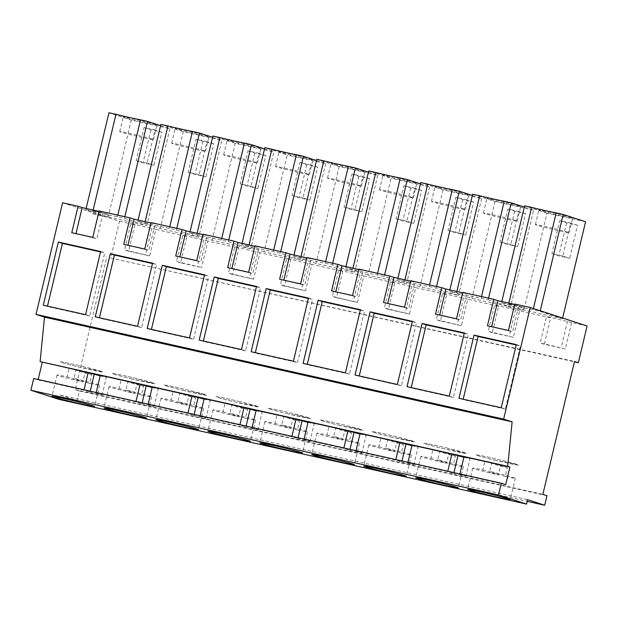 <?xml version="1.0" encoding="UTF-8"?>
<svg xmlns="http://www.w3.org/2000/svg" width="618" height="618" viewBox="0 0 618 618"><rect width="100%" height="100%" fill="white"/><g stroke="black" fill="none" stroke-linecap="round" stroke-linejoin="round"><path stroke-width="0.46" stroke-dasharray="3.09 2.32" d="M459.916 473.944L459.815 474.369L505.709 484.643M459.815 474.369L465.833 476.323L453.697 473.604L453.936 472.608M407.957 462.31L407.857 462.735L447.679 471.65L453.697 473.604M407.857 462.735L413.875 464.69L401.739 461.97L401.97 460.974M355.999 450.676L355.898 451.101L395.721 460.016L401.739 461.97M355.898 451.101L361.916 453.056L349.773 450.337L350.012 449.34M304.041 439.043L303.94 439.468L343.762 448.382L349.773 450.337M303.94 439.468L309.95 441.422L297.814 438.703L298.054 437.706M252.082 427.409L251.982 427.834L291.804 436.748L297.814 438.703M251.982 427.834L257.992 429.788L245.856 427.069L246.095 426.072M200.124 415.775L200.023 416.2L239.846 425.114L245.856 427.069M200.023 416.2L206.033 418.154L193.897 415.435L194.137 414.439M148.158 404.141L148.057 404.566L187.88 413.481L193.897 415.435M148.057 404.566L154.075 406.52L141.939 403.801L142.179 402.805M96.199 392.507L96.099 392.932L135.921 401.847L141.939 403.801M96.099 392.932L102.117 394.887L89.981 392.167L90.22 391.171M33.696 378.51L38.077 379.939L83.963 390.213L89.981 392.167M100.162 375.883L106.311 377.266L102.117 394.887M100.301 375.311L106.311 377.266M152.121 387.525L158.27 388.9L154.075 406.52M152.26 386.945L158.27 388.9M204.079 399.158L210.236 400.534L206.033 418.154M204.218 398.579L210.236 400.534M256.037 410.792L262.194 412.167L257.992 429.788M256.176 410.213L262.194 412.167M307.996 422.426L314.153 423.801L309.95 441.422M308.135 421.847L314.153 423.801M359.962 434.06L366.111 435.435L361.916 453.056M360.093 433.481L366.111 435.435M411.92 445.694L418.069 447.069L413.875 464.69M412.059 445.115L418.069 447.069M463.879 457.328L470.028 458.703L465.833 476.323M464.018 456.748L470.028 458.703M447.679 471.65L447.78 471.233M395.721 460.016L395.821 459.599M343.762 448.382L343.863 447.965M291.804 436.748L291.905 436.323M239.846 425.114L239.939 424.69M187.88 413.481L187.98 413.056M135.921 401.847L136.022 401.422M83.963 390.213L84.063 389.788M38.177 379.514L38.077 379.939M62.603 202.789L119.467 221.29L110.722 258L574.524 361.468M58.895 399.367L59.946 394.964L77.057 400.534L79.336 390.985L75.234 389.649L106.891 256.756M59.946 394.964L527.579 499.668M77.057 400.534L527.185 501.322M79.336 390.985L546.969 495.698M75.234 389.649L542.867 494.361M110.722 258L574.439 361.831M119.467 221.29L134.94 224.759L128.644 251.186L149.649 255.891L155.945 229.463L186.906 236.393L180.603 262.828L201.607 267.524L176.509 261.491L180.603 262.828M587.1 326.003L571.619 322.534L565.323 348.969L544.319 344.265L550.623 317.83L519.661 310.9L513.365 337.335L492.361 332.631L498.656 306.196L467.702 299.266L461.407 325.701L440.402 320.997L446.698 294.562L415.744 287.633L409.448 314.068L388.444 309.363L394.74 282.928L363.786 275.999L357.49 302.426L336.486 297.729L342.781 271.294L311.827 264.365L305.524 290.792L284.527 286.095L290.823 259.66L259.861 252.731L253.565 279.158L232.569 274.462L238.865 248.027L207.903 241.097L201.607 267.524M151.039 222.596L155.141 223.932L150.946 222.99M202.998 234.23L207.1 235.566L202.905 234.624M254.956 245.864L259.058 247.2L254.863 246.258M306.922 257.497L311.016 258.834L306.822 257.891M358.88 269.131L362.982 270.468L358.788 269.525M410.839 280.765L414.941 282.102L410.746 281.159M462.797 292.399L466.899 293.735L462.704 292.793M514.755 304.033L518.857 305.369L514.663 304.427M571.619 322.534L546.521 316.501L540.225 342.928L565.323 348.969M550.623 317.83L546.521 316.501M519.661 310.9L494.562 304.867L488.259 331.294L513.365 337.335M498.656 306.196L494.562 304.867M467.702 299.266L442.596 293.226L436.3 319.661L461.407 325.701M446.698 294.562L442.596 293.226M415.744 287.633L390.638 281.592L384.342 308.027L409.448 314.068M394.74 282.928L390.638 281.592M363.786 275.999L338.679 269.958L332.384 296.393L357.49 302.426M342.781 271.294L338.679 269.958M311.827 264.365L286.721 258.324L280.425 284.759L305.524 290.792M290.823 259.66L286.721 258.324M259.861 252.731L234.763 246.69L228.467 273.125L253.565 279.158M238.865 248.027L234.763 246.69M207.903 241.097L182.804 235.056L176.509 261.491M186.906 236.393L182.804 235.056M155.945 229.463L130.846 223.422L124.542 249.857L149.649 255.891M134.94 224.759L130.846 223.422M99.081 210.962L103.183 212.291L98.988 211.356M562.48 318.672L523.886 310.027L501.522 302.75L508.552 304.326A22.657 0.749 -166.6 0 0 533.095 309.819L540.117 311.395L562.48 318.672L562.635 318.038M264.095 251.858L241.731 244.581L248.753 246.157A22.657 0.749 -166.6 0 0 273.303 251.65L280.325 253.226L302.689 260.495L264.095 251.858L287.177 154.94L264.821 147.663M397.606 279.483L404.628 281.059A22.657 0.749 -166.6 0 0 429.178 286.551L436.2 288.127L458.564 295.404L419.97 286.76L397.606 279.483L397.892 278.285M368.011 275.126L345.647 267.849L352.669 269.425A22.657 0.749 -166.6 0 0 377.219 274.917L384.241 276.493L406.605 283.77L368.011 275.126L391.101 178.208L368.737 170.931M250.723 248.861L212.129 240.224L189.772 232.947L196.794 234.516A22.657 0.749 -166.6 0 0 221.337 240.016L228.366 241.592L250.723 248.861L273.813 151.943L235.219 143.306L212.129 240.224M293.689 256.215L300.711 257.791A22.657 0.749 -166.6 0 0 325.261 263.283L332.283 264.859L354.647 272.129L316.053 263.492L293.689 256.215L293.975 255.018M198.764 237.227L160.17 228.59L137.806 221.314L144.836 222.882A22.657 0.749 -166.6 0 0 169.378 228.382L176.4 229.958L198.764 237.227L221.854 140.309L183.26 131.673L160.17 228.59M488.158 299.761L510.522 307.038L471.928 298.394L449.564 291.117L456.586 292.693A22.657 0.749 -166.6 0 0 481.136 298.185L488.158 299.761L488.544 298.162M92.87 211.248A22.657 0.749 -166.6 0 0 117.42 216.748L124.442 218.316L146.806 225.593L108.212 216.957L85.848 209.68L92.87 211.248L93.156 210.05M509.464 304.071L523.631 307.347L509.464 304.071M107.424 214.052L93.264 210.769L107.424 214.052M508.459 330.468L512.561 331.796L518.857 305.369M487.455 325.763L512.561 331.796M491.65 326.706L491.557 327.1M456.501 318.834L460.603 320.163L466.899 293.735M435.497 314.129L460.603 320.163M439.692 315.072L439.599 315.466M404.543 307.2L408.645 308.529L414.941 282.102M383.539 302.496L408.645 308.529M387.733 303.438L387.64 303.832M352.584 295.566L356.679 296.895L362.982 270.468M331.58 290.862L356.679 296.895M335.775 291.796L335.682 292.198M300.618 283.932L304.72 285.261L311.016 258.834M279.622 279.228L304.72 285.261M283.816 280.163L283.724 280.564M248.66 272.299L252.762 273.627L259.058 247.2M227.663 267.594L252.762 273.627M231.858 268.529L231.758 268.923M196.702 260.657L200.804 261.993L207.1 235.566M175.697 255.96L200.804 261.993M179.892 256.895L179.799 257.289M144.743 249.023L148.845 250.36L155.141 223.932M123.739 244.326L148.845 250.36M127.934 245.261L127.841 245.655M92.785 237.389L96.887 238.726L103.183 212.291M71.781 232.692L96.887 238.726M75.975 233.627L75.883 234.021M458.981 398.27L463.083 399.607L463.176 399.213M516.3 344.597L520.402 345.933L516.208 344.991M501.252 407.741L505.354 409.07L520.402 345.933M505.354 409.07L463.083 399.607M355.056 375.002L359.158 376.339L359.251 375.945M412.376 321.329L416.478 322.658L412.283 321.723M397.335 384.473L401.437 385.802L416.478 322.658M401.437 385.802L359.158 376.339M449.294 396.107L453.396 397.436L468.436 334.292L464.242 333.357M464.342 332.963L468.436 334.292M407.023 386.636L411.117 387.973L411.217 387.579M453.396 397.436L411.117 387.973M251.14 351.735L255.242 353.071L255.334 352.677M293.419 361.198L297.521 362.534L255.242 353.071M308.459 298.061L312.561 299.39L308.367 298.455M297.521 362.534L312.561 299.39M147.223 328.467L151.325 329.803L151.418 329.409M189.502 337.93L193.596 339.267L151.325 329.803M204.543 274.794L208.645 276.122L204.45 275.188M193.596 339.267L208.645 276.122M241.46 349.564L245.562 350.9L260.603 287.756L256.408 286.822M256.501 286.428L260.603 287.756M199.181 340.101L203.283 341.437L203.376 341.043M245.562 350.9L203.283 341.437M137.536 326.296L141.638 327.633L156.686 264.489L152.492 263.554M152.584 263.152L156.686 264.489M95.265 316.833L99.367 318.17L99.459 317.768M141.638 327.633L99.367 318.17M85.578 314.662L89.68 315.999L104.72 252.855L100.525 251.92M100.626 251.518L104.72 252.855M43.306 305.199L47.401 306.536L47.501 306.134M89.68 315.999L47.401 306.536M303.098 363.369L307.2 364.705L307.293 364.311M360.418 309.695L364.52 311.024L360.325 310.089M345.377 372.839L349.479 374.168L364.52 311.024M349.479 374.168L307.2 364.705M494.655 460.124L518.487 465.053L499.699 459.838A21.9 0.726 -166.6 0 0 475.875 454.902A21.9 0.726 -166.6 0 0 494.655 460.124A21.9 0.726 13.4 0 1 475.875 454.902A21.9 0.726 13.4 0 1 499.699 459.838A21.9 0.726 13.4 0 1 518.487 465.053A21.9 0.726 13.4 0 1 494.655 460.124M182.897 390.313L206.729 395.25L187.949 390.035A21.9 0.726 -166.6 0 0 164.118 385.099A21.9 0.726 -166.6 0 0 182.897 390.313A21.9 0.726 13.4 0 1 164.118 385.099A21.9 0.726 13.4 0 1 187.949 390.035A21.9 0.726 13.4 0 1 206.729 395.25A21.9 0.726 13.4 0 1 182.897 390.313M390.738 436.849L414.562 441.785L395.783 436.571A21.9 0.726 -166.6 0 0 371.959 431.634A21.9 0.726 -166.6 0 0 390.738 436.849A21.9 0.726 13.4 0 1 371.959 431.634A21.9 0.726 13.4 0 1 395.783 436.571A21.9 0.726 13.4 0 1 414.562 441.785A21.9 0.726 13.4 0 1 390.738 436.849M447.741 448.204A21.9 0.726 -166.6 0 0 423.917 443.268A21.9 0.726 -166.6 0 0 442.697 448.483L466.528 453.419L447.741 448.204A21.9 0.726 13.4 0 1 466.528 453.419A21.9 0.726 13.4 0 1 442.697 448.483A21.9 0.726 13.4 0 1 423.917 443.268A21.9 0.726 13.4 0 1 447.741 448.204M286.822 413.581L310.645 418.517L291.866 413.303A21.9 0.726 -166.6 0 0 268.034 408.367A21.9 0.726 -166.6 0 0 286.822 413.581A21.9 0.726 13.4 0 1 268.034 408.367A21.9 0.726 13.4 0 1 291.866 413.303A21.9 0.726 13.4 0 1 310.645 418.517A21.9 0.726 13.4 0 1 286.822 413.581M338.78 425.215L362.604 430.151L343.824 424.937A21.9 0.726 -166.6 0 0 320 420.001A21.9 0.726 -166.6 0 0 338.78 425.215A21.9 0.726 13.4 0 1 320 420.001A21.9 0.726 13.4 0 1 343.824 424.937A21.9 0.726 13.4 0 1 362.604 430.151A21.9 0.726 13.4 0 1 338.78 425.215M130.939 378.679L154.77 383.616L135.983 378.401A21.9 0.726 -166.6 0 0 112.159 373.465A21.9 0.726 -166.6 0 0 130.939 378.679A21.9 0.726 13.4 0 1 112.159 373.465A21.9 0.726 13.4 0 1 135.983 378.401A21.9 0.726 13.4 0 1 154.77 383.616A21.9 0.726 13.4 0 1 130.939 378.679M239.908 401.669A21.9 0.726 -166.6 0 0 216.076 396.733A21.9 0.726 -166.6 0 0 234.863 401.947L258.687 406.883L239.908 401.669A21.9 0.726 13.4 0 1 258.687 406.883A21.9 0.726 13.4 0 1 234.863 401.947A21.9 0.726 13.4 0 1 216.076 396.733A21.9 0.726 13.4 0 1 239.908 401.669M84.025 366.768A21.9 0.726 -166.6 0 0 60.201 361.831A21.9 0.726 -166.6 0 0 78.98 367.046L102.804 371.982L84.025 366.768A21.9 0.726 13.4 0 1 102.812 371.982A21.9 0.726 13.4 0 1 78.98 367.046A21.9 0.726 13.4 0 1 60.201 361.831A21.9 0.726 13.4 0 1 84.025 366.768M203.801 239.761L197.505 266.196M232.569 274.462L228.467 273.125M255.767 251.395L249.463 277.83M284.527 286.095L280.425 284.759M307.725 263.029L301.429 289.463M336.486 297.729L332.384 296.393M359.684 274.662L353.388 301.097M388.444 309.363L384.342 308.027M411.642 286.296L405.346 312.731M440.402 320.997L436.3 319.661M463.6 297.93L457.305 324.365M492.361 332.631L488.259 331.294M515.559 309.564L509.263 335.999M544.319 344.265L540.225 342.928M567.517 321.198L561.221 347.633M128.644 251.186L124.542 249.857M151.843 228.127L145.547 254.562M585.57 221.754L546.976 213.11L523.886 310.027M562.813 256.099L551.897 253.658L558.734 255.875L569.641 258.324L562.813 256.099L570.677 223.059L559.769 220.618L551.897 253.658M540.271 310.761L540.117 311.395M533.095 309.819L533.404 308.529M508.552 304.326L508.838 303.121M501.808 301.553L501.522 302.75M546.976 213.11L524.612 205.833M242.017 243.384L241.731 244.581M316.478 160.556L325.771 163.585L287.177 154.94M325.771 163.585L302.689 260.495M303.013 197.93L292.105 195.481L298.934 197.706L309.85 200.147L303.013 197.93L310.885 164.89L299.969 162.441L292.105 195.481M280.703 251.626L280.325 253.226M273.303 251.65L273.681 250.058M248.753 246.157L249.039 244.952M404.914 279.854L404.628 281.059M472.353 195.458L481.654 198.486L443.06 189.842L420.696 182.565M443.06 189.842L419.97 286.76M481.654 198.486L458.564 295.404M458.888 232.831L447.98 230.39L454.817 232.607L465.725 235.056L458.888 232.831L466.76 199.792L455.852 197.351L447.98 230.39M436.578 286.528L436.2 288.127M429.178 286.551L429.556 284.96M345.933 266.652L345.647 267.849M420.394 183.824L429.695 186.852L391.101 178.208M429.695 186.852L406.605 283.77M406.93 221.198L396.022 218.749L402.859 220.974L413.766 223.422L406.93 221.198L414.802 188.158L403.894 185.709L396.022 218.749M384.62 274.894L384.241 276.493M377.219 274.917L377.598 273.326M352.669 269.425L352.955 268.22M251.055 186.296L240.139 183.847L246.976 186.072L257.884 188.513L251.055 186.296L258.927 153.256L248.011 150.807L240.139 183.847M264.519 148.923L273.813 151.943M228.745 239.993L228.366 241.592M221.337 240.016L221.723 238.417M196.794 234.516L197.08 233.318M190.058 231.742L189.772 232.947M235.219 143.306L212.855 136.03M300.997 256.586L300.711 257.791M368.436 172.19L377.737 175.218L339.143 166.574L316.779 159.297M339.143 166.574L316.053 263.492M377.737 175.218L354.647 272.129M354.971 209.564L344.064 207.115L350.893 209.34L361.808 211.789L354.971 209.564L362.843 176.524L351.936 174.075L344.064 207.115M332.662 263.26L332.283 264.859M325.261 263.283L325.64 261.692M199.096 174.655L188.181 172.213L195.018 174.438L205.925 176.879L199.096 174.655L206.96 141.615L196.053 139.174L188.181 172.213M212.561 137.289L221.854 140.309M176.787 228.359L176.4 229.958M169.378 228.382L169.757 226.783M144.836 222.882L145.122 221.684M138.092 220.108L137.806 221.314M183.26 131.673L160.896 124.396M524.311 207.092L533.612 210.12L510.522 307.038M481.136 298.185L481.515 296.594M456.586 292.693L456.872 291.487M449.85 289.919L449.564 291.117M533.612 210.12L495.018 201.476L472.654 194.199M495.018 201.476L471.928 298.394M510.847 244.465L499.939 242.024L506.775 244.241L517.683 246.69L510.847 244.465L518.718 211.426L507.811 208.984L499.939 242.024M117.42 216.748L117.799 215.149M86.134 208.475L85.848 209.68M160.595 125.655L169.896 128.675L131.302 120.039L108.938 112.762M131.302 120.039L108.212 216.957M169.896 128.675L146.806 225.593M147.13 163.021L136.223 160.58L143.059 162.804L153.967 165.245L147.13 163.021L155.002 129.981L144.094 127.54L136.223 160.58M124.821 216.725L124.442 218.316M508.769 307.007L522.928 310.282L508.243 306.783L508.938 303.847M93.094 213.936L107.254 217.212L92.561 213.712L93.264 210.769M557.776 213.905A17.366 0.579 13.4 0 1 572.67 218.038A17.366 0.579 13.4 0 1 553.774 214.129A17.366 0.579 13.4 0 1 538.881 209.989A17.366 0.579 13.4 0 1 557.776 213.905M559.769 220.618L566.606 222.835L577.513 225.284L569.641 258.324M577.513 225.284L570.677 223.059M566.606 222.835L558.734 255.875M297.976 155.736A17.366 0.579 13.4 0 1 312.878 159.869A17.366 0.579 13.4 0 1 293.975 155.96A17.366 0.579 13.4 0 1 279.081 151.819A17.366 0.579 13.4 0 1 297.976 155.736M299.969 162.441L306.806 164.666L317.722 167.107L309.85 200.147M317.722 167.107L310.885 164.89M306.806 164.666L298.934 197.706M453.859 190.638A17.366 0.579 13.4 0 1 468.753 194.77A17.366 0.579 13.4 0 1 449.858 190.862A17.366 0.579 13.4 0 1 434.964 186.721A17.366 0.579 13.4 0 1 453.859 190.638M455.852 197.351L462.689 199.568L473.597 202.016L465.725 235.056M473.597 202.016L466.76 199.792M462.689 199.568L454.817 232.607M401.901 179.004A17.366 0.579 13.4 0 1 416.795 183.137A17.366 0.579 13.4 0 1 397.899 179.228A17.366 0.579 13.4 0 1 383.005 175.087A17.366 0.579 13.4 0 1 401.901 179.004M403.894 185.709L410.723 187.934L421.638 190.383L413.766 223.422M421.638 190.383L414.802 188.158M410.723 187.934L402.859 220.974M246.018 144.102A17.366 0.579 13.4 0 1 260.92 148.235A17.366 0.579 13.4 0 1 242.017 144.318A17.366 0.579 13.4 0 1 227.123 140.186A17.366 0.579 13.4 0 1 246.018 144.102M248.011 150.807L254.848 153.032L265.755 155.473L257.884 188.513M265.755 155.473L258.927 153.256M254.848 153.032L246.976 186.072M349.942 167.37A17.366 0.579 13.4 0 1 364.836 171.503A17.366 0.579 13.4 0 1 345.941 167.594A17.366 0.579 13.4 0 1 331.039 163.453A17.366 0.579 13.4 0 1 349.942 167.37M351.936 174.075L358.764 176.3L369.68 178.741L361.808 211.789M369.68 178.741L362.843 176.524M358.764 176.3L350.893 209.34M194.06 132.468A17.366 0.579 13.4 0 1 208.954 136.601A17.366 0.579 13.4 0 1 190.058 132.685A17.366 0.579 13.4 0 1 175.164 128.552A17.366 0.579 13.4 0 1 194.06 132.468M196.053 139.174L202.889 141.398L213.797 143.839L205.925 176.879M213.797 143.839L206.96 141.615M202.889 141.398L195.018 174.438M505.818 202.271A17.366 0.579 13.4 0 1 520.711 206.404A17.366 0.579 13.4 0 1 501.816 202.495A17.366 0.579 13.4 0 1 486.922 198.355A17.366 0.579 13.4 0 1 505.818 202.271M507.811 208.984L514.647 211.201L525.555 213.65L517.683 246.69M525.555 213.65L518.718 211.426M514.647 211.201L506.775 244.241M142.101 120.827A17.366 0.579 13.4 0 1 156.995 124.967A17.366 0.579 13.4 0 1 138.1 121.051A17.366 0.579 13.4 0 1 123.206 116.918A17.366 0.579 13.4 0 1 142.101 120.827M144.094 127.54L150.931 129.765L161.839 132.206L153.967 165.245M161.839 132.206L155.002 129.981M150.931 129.765L143.059 162.804M554.276 228.59A17.366 0.579 13.4 0 1 569.178 232.723A17.366 0.579 13.4 0 1 550.275 228.814A17.366 0.579 13.4 0 1 535.381 224.674A17.366 0.579 13.4 0 1 554.276 228.59M294.485 170.421A17.366 0.579 13.4 0 1 309.379 174.554A17.366 0.579 13.4 0 1 290.483 170.638A17.366 0.579 13.4 0 1 275.582 166.505A17.366 0.579 13.4 0 1 294.485 170.421M450.36 205.323A17.366 0.579 13.4 0 1 465.254 209.456A17.366 0.579 13.4 0 1 446.358 205.547A17.366 0.579 13.4 0 1 431.464 201.406A17.366 0.579 13.4 0 1 450.36 205.323M398.401 193.689A17.366 0.579 13.4 0 1 413.295 197.822A17.366 0.579 13.4 0 1 394.4 193.913A17.366 0.579 13.4 0 1 379.506 189.772A17.366 0.579 13.4 0 1 398.401 193.689M242.519 158.78A17.366 0.579 13.4 0 1 257.42 162.92A17.366 0.579 13.4 0 1 238.517 159.004A17.366 0.579 13.4 0 1 223.623 154.871A17.366 0.579 13.4 0 1 242.519 158.78M346.443 182.055A17.366 0.579 13.4 0 1 361.337 186.188A17.366 0.579 13.4 0 1 342.442 182.271A17.366 0.579 13.4 0 1 327.548 178.138A17.366 0.579 13.4 0 1 346.443 182.055M190.56 147.146A17.366 0.579 13.4 0 1 205.462 151.286A17.366 0.579 13.4 0 1 186.559 147.37A17.366 0.579 13.4 0 1 171.665 143.237A17.366 0.579 13.4 0 1 190.56 147.146M502.318 216.957A17.366 0.579 13.4 0 1 517.212 221.089A17.366 0.579 13.4 0 1 498.317 217.181A17.366 0.579 13.4 0 1 483.423 213.04A17.366 0.579 13.4 0 1 502.318 216.957M138.602 135.512A17.366 0.579 13.4 0 1 153.496 139.653A17.366 0.579 13.4 0 1 134.6 135.736A17.366 0.579 13.4 0 1 119.707 131.603A17.366 0.579 13.4 0 1 138.602 135.512M491.511 473.334L498.432 474.972L500.534 466.165A21.9 0.726 -166.6 0 0 507.347 467.687L505.254 476.501A21.9 0.726 -166.6 0 0 515.335 478.27A21.9 0.726 -166.6 0 0 496.555 473.056A21.9 0.726 -166.6 0 0 489.634 471.418L491.727 462.604A21.9 0.726 -166.6 0 0 484.914 461.082L482.812 469.889A21.9 0.726 -166.6 0 0 472.724 468.12A21.9 0.726 -166.6 0 0 491.511 473.334M482.812 469.889L498.432 474.972M505.254 476.501L489.634 471.418M507.347 467.687L491.727 462.604M484.914 461.082L500.534 466.165M439.552 461.7L446.474 463.338L448.568 454.531A21.9 0.726 -166.6 0 0 455.389 456.053L453.288 464.867A21.9 0.726 -166.6 0 0 463.376 466.636A21.9 0.726 -166.6 0 0 444.597 461.422A21.9 0.726 -166.6 0 0 437.675 459.784L439.769 450.97A21.9 0.726 -166.6 0 0 432.955 449.448L430.854 458.255A21.9 0.726 -166.6 0 0 420.765 456.486A21.9 0.726 -166.6 0 0 439.552 461.7M430.854 458.255L446.474 463.338M453.288 464.867L437.675 459.784M455.389 456.053L439.769 450.97M432.955 449.448L448.568 454.531M387.586 450.066L394.516 451.704L396.609 442.897A21.9 0.726 -166.6 0 0 403.43 444.419L401.329 453.233A21.9 0.726 -166.6 0 0 411.418 455.002A21.9 0.726 -166.6 0 0 392.639 449.788A21.9 0.726 -166.6 0 0 385.709 448.15L387.81 439.336A21.9 0.726 -166.6 0 0 380.989 437.814L378.896 446.621A21.9 0.726 -166.6 0 0 368.807 444.852A21.9 0.726 -166.6 0 0 387.586 450.066M378.896 446.621L394.516 451.704M401.329 453.233L385.709 448.15M403.43 444.419L387.81 439.336M380.989 437.814L396.609 442.897M335.628 438.432L342.55 440.07L344.651 431.256A21.9 0.726 -166.6 0 0 351.472 432.785L349.371 441.6A21.9 0.726 -166.6 0 0 359.46 443.369A21.9 0.726 -166.6 0 0 340.672 438.154A21.9 0.726 -166.6 0 0 333.751 436.517L335.852 427.702A21.9 0.726 -166.6 0 0 329.031 426.181L326.937 434.987A21.9 0.726 -166.6 0 0 316.849 433.218A21.9 0.726 -166.6 0 0 335.628 438.432M326.937 434.987L342.55 440.07M349.371 441.6L333.751 436.517M351.472 432.785L335.852 427.702M329.031 426.181L344.651 431.256M283.67 426.799L290.591 428.436L292.693 419.622A21.9 0.726 -166.6 0 0 299.514 421.152L297.412 429.966A21.9 0.726 -166.6 0 0 307.501 431.735A21.9 0.726 -166.6 0 0 288.714 426.52A21.9 0.726 -166.6 0 0 281.793 424.883L283.894 416.068A21.9 0.726 -166.6 0 0 277.073 414.547L274.971 423.353A21.9 0.726 -166.6 0 0 264.89 421.584A21.9 0.726 -166.6 0 0 283.67 426.799M274.971 423.353L290.591 428.436M297.412 429.966L281.793 424.883M299.514 421.152L283.894 416.068M277.073 414.547L292.693 419.622M231.711 415.165L238.633 416.802L240.734 407.988A21.9 0.726 -166.6 0 0 247.555 409.518L245.454 418.332A21.9 0.726 -166.6 0 0 255.535 420.101A21.9 0.726 -166.6 0 0 236.756 414.887A21.9 0.726 -166.6 0 0 229.834 413.249L231.935 404.435A21.9 0.726 -166.6 0 0 225.114 402.913L223.013 411.719A21.9 0.726 -166.6 0 0 212.932 409.95A21.9 0.726 -166.6 0 0 231.711 415.165M223.013 411.719L238.633 416.802M245.454 418.332L229.834 413.249M247.555 409.518L231.935 404.435M225.114 402.913L240.734 407.988M179.753 403.531L186.675 405.169L188.776 396.354A21.9 0.726 -166.6 0 0 195.589 397.884L193.496 406.698A21.9 0.726 -166.6 0 0 203.577 408.467A21.9 0.726 -166.6 0 0 184.797 403.253A21.9 0.726 -166.6 0 0 177.876 401.615L179.977 392.801A21.9 0.726 -166.6 0 0 173.156 391.279L171.055 400.085A21.9 0.726 -166.6 0 0 160.974 398.316A21.9 0.726 -166.6 0 0 179.753 403.531M171.055 400.085L186.675 405.169M193.496 406.698L177.876 401.615M195.589 397.884L179.977 392.801M173.156 391.279L188.776 396.354M127.795 391.897L134.716 393.535L136.817 384.72A21.9 0.726 -166.6 0 0 143.631 386.25L141.537 395.056A21.9 0.726 -166.6 0 0 151.619 396.833A21.9 0.726 -166.6 0 0 132.839 391.619A21.9 0.726 -166.6 0 0 125.917 389.981L128.011 381.167A21.9 0.726 -166.6 0 0 121.198 379.637L119.096 388.452A21.9 0.726 -166.6 0 0 109.007 386.683A21.9 0.726 -166.6 0 0 127.795 391.897M119.096 388.452L134.716 393.535M141.537 395.056L125.917 389.981M143.631 386.25L128.011 381.167M121.198 379.637L136.817 384.72M75.836 380.263L82.758 381.901L84.851 373.087A21.9 0.726 -166.6 0 0 91.673 374.616L89.571 383.423A21.9 0.726 -166.6 0 0 99.66 385.199A21.9 0.726 -166.6 0 0 80.881 379.977A21.9 0.726 -166.6 0 0 73.959 378.347L76.053 369.533A21.9 0.726 -166.6 0 0 69.239 368.004L67.138 376.818A21.9 0.726 -166.6 0 0 57.049 375.049A21.9 0.726 -166.6 0 0 75.836 380.263M67.138 376.818L82.758 381.901M89.571 383.423L73.959 378.347M91.673 374.616L76.053 369.533M69.239 368.004L84.851 373.087M515.335 478.27L510.259 499.56M472.724 468.12L467.656 489.41M203.577 408.467L198.509 429.757M160.974 398.316L155.898 419.607M411.418 455.002L406.343 476.293M368.807 444.852L363.739 466.142M420.765 456.486L415.698 477.776M463.376 466.636L458.301 487.926M307.501 431.735L302.426 453.025M264.89 421.584L259.815 442.874M359.46 443.369L354.384 464.659M316.849 433.218L311.773 454.508M151.619 396.833L146.543 418.123M109.007 386.683L103.94 407.973M212.932 409.95L207.857 431.24M255.535 420.101L250.468 441.391M57.049 375.049L51.982 396.339M99.66 385.199L94.585 406.49M522.928 310.282L523.631 307.347M107.254 217.212L107.957 214.276M569.178 232.723L572.67 218.038M535.381 224.674L538.881 209.989M309.379 174.554L312.878 159.869M275.582 166.505L279.081 151.819M465.254 209.456L468.753 194.77M431.464 201.406L434.964 186.721M413.295 197.822L416.795 183.137M379.506 189.772L383.005 175.087M257.42 162.92L260.92 148.235M223.623 154.871L227.123 140.186M361.337 186.188L364.836 171.503M327.548 178.138L331.039 163.453M205.462 151.286L208.954 136.601M171.665 143.237L175.164 128.552M517.212 221.089L520.711 206.404M483.423 213.04L486.922 198.355M153.496 139.653L156.995 124.967M119.707 131.603L123.206 116.918"/><path stroke-width="0.93" d="M509.904 467.023L505.709 484.643L501.337 483.222L498.533 494.972L526.528 504.079L527.579 499.668L544.697 505.238L546.969 495.698L542.867 494.361L574.524 361.468L578.355 362.712L587.1 326.003L530.236 307.501L503.647 419.104L512.121 421.862L507.749 466.32L509.904 467.023L464.018 456.748L459.916 473.944M526.528 504.079L58.895 399.367L30.9 390.259L33.696 378.51L501.337 483.222M530.236 307.501L514.755 304.033L508.459 330.468L487.455 325.763L493.751 299.328L462.797 292.399L456.501 318.834L435.497 314.129L441.793 287.694L410.839 280.765L404.543 307.2L383.539 302.496L389.834 276.061L358.88 269.131L352.584 295.566L331.58 290.862L337.876 264.427L306.922 257.497L300.618 283.932L279.622 279.228L285.918 252.793L254.956 245.864L248.66 272.299L227.663 267.594L233.959 241.159L202.998 234.23L196.702 260.657L175.697 255.96L182.001 229.525L166.52 226.057L151.039 222.596L144.743 249.023L123.739 244.326L130.035 217.891L114.562 214.423L99.081 210.962L92.785 237.389L71.781 232.692L78.077 206.257L62.603 202.789L36.014 314.392L44.488 317.15L40.116 361.615L88.165 372.592L100.162 375.883M96.199 392.507L100.301 375.311L140.124 384.226L152.121 387.525M148.158 404.141L152.26 386.945L192.082 395.86L204.079 399.158M200.124 415.775L204.218 398.579L244.04 407.494L256.037 410.792M252.082 427.409L256.176 410.213L295.999 419.128L307.996 422.426M304.041 439.043L308.135 421.847L347.957 430.761L359.962 434.06M355.999 450.676L360.093 433.481L399.916 442.395L411.92 445.694M407.957 462.31L412.059 445.115L451.882 454.029L463.879 457.328M40.116 361.615L507.749 466.32M453.936 472.608L457.892 455.984M447.78 471.233L451.882 454.029M401.97 460.974L405.933 444.35M395.821 459.599L399.916 442.395M350.012 449.34L353.975 432.716M343.863 447.965L347.957 430.761M298.054 437.706L302.017 421.082M291.905 436.323L295.999 419.128M246.095 426.072L250.058 409.448M239.939 424.69L244.04 407.494M194.137 414.439L198.092 397.814M187.98 413.056L192.082 395.86M142.179 402.805L146.134 386.18M136.022 401.422L140.124 384.226M90.22 391.171L94.175 374.547M84.063 389.788L88.165 372.592M42.271 362.318L38.177 379.514M30.9 390.259L498.533 494.972M36.014 314.392L503.647 419.104M474.021 335.126L516.3 344.597L501.252 407.741L458.981 398.27L474.021 335.126L478.123 336.462L463.176 399.213M370.105 311.858L412.376 321.329L397.335 384.473L355.056 375.002L370.105 311.858L374.207 313.195L359.251 375.945M422.063 323.492L407.023 386.636L449.294 396.107L464.342 332.963L422.063 323.492L426.165 324.829L411.217 387.579M266.18 288.591L308.459 298.061L293.419 361.198L251.14 351.735L266.18 288.591L270.282 289.927L255.334 352.677M162.264 265.323L204.543 274.794L189.502 337.93L147.223 328.467L162.264 265.323L166.366 266.659L151.418 329.409M214.222 276.957L199.181 340.101L241.46 349.564L256.501 286.428L214.222 276.957L218.324 278.293L203.376 341.043M110.305 253.689L95.265 316.833L137.536 326.296L152.584 263.152L110.305 253.689L114.407 255.025L99.459 317.768M58.347 242.055L43.306 305.199L85.578 314.662L100.626 251.518L58.347 242.055L62.449 243.392L47.501 306.134M318.146 300.224L360.418 309.695L345.377 372.839L303.098 363.369L318.146 300.224L322.241 301.561L307.293 364.311M44.488 317.15L512.121 421.862M486.436 494.632A21.9 0.726 -166.6 0 0 510.259 499.56A21.9 0.726 -166.6 0 0 491.48 494.346A21.9 0.726 -166.6 0 0 467.656 489.41A21.9 0.726 -166.6 0 0 486.436 494.632M174.678 424.821A21.9 0.726 -166.6 0 0 198.509 429.757A21.9 0.726 -166.6 0 0 179.722 424.543A21.9 0.726 -166.6 0 0 155.898 419.607A21.9 0.726 -166.6 0 0 174.678 424.821M382.519 471.364A21.9 0.726 -166.6 0 0 406.343 476.293A21.9 0.726 -166.6 0 0 387.563 471.078A21.9 0.726 -166.6 0 0 363.739 466.142A21.9 0.726 -166.6 0 0 382.519 471.364M439.522 482.712A21.9 0.726 -166.6 0 0 415.698 477.776A21.9 0.726 -166.6 0 0 434.477 482.998A21.9 0.726 -166.6 0 0 458.301 487.926A21.9 0.726 -166.6 0 0 439.522 482.712M278.594 448.089A21.9 0.726 -166.6 0 0 302.426 453.025A21.9 0.726 -166.6 0 0 283.647 447.811A21.9 0.726 -166.6 0 0 259.815 442.874A21.9 0.726 -166.6 0 0 278.594 448.089M330.56 459.722A21.9 0.726 -166.6 0 0 354.384 464.659A21.9 0.726 -166.6 0 0 335.605 459.444A21.9 0.726 -166.6 0 0 311.773 454.508A21.9 0.726 -166.6 0 0 330.56 459.722M122.719 413.187A21.9 0.726 -166.6 0 0 146.543 418.123A21.9 0.726 -166.6 0 0 127.764 412.909A21.9 0.726 -166.6 0 0 103.94 407.973A21.9 0.726 -166.6 0 0 122.719 413.187M231.68 436.177A21.9 0.726 -166.6 0 0 207.857 431.24A21.9 0.726 -166.6 0 0 226.636 436.455A21.9 0.726 -166.6 0 0 250.468 441.391A21.9 0.726 -166.6 0 0 231.68 436.177M75.805 401.275A21.9 0.726 -166.6 0 0 51.982 396.339A21.9 0.726 -166.6 0 0 70.761 401.553A21.9 0.726 -166.6 0 0 94.585 406.49A21.9 0.726 -166.6 0 0 75.805 401.275M527.185 501.322L544.697 505.238M574.439 361.831L578.355 362.712M130.035 217.891L134.137 219.228L127.934 245.261M150.946 222.99L134.137 219.228M182.001 229.525L186.095 230.862L179.892 256.895M202.905 234.624L186.095 230.862M233.959 241.159L238.061 242.495L231.858 268.529M254.863 246.258L238.061 242.495M285.918 252.793L290.02 254.129L283.816 280.163M306.822 257.891L290.02 254.129M337.876 264.427L341.978 265.763L335.775 291.796M358.788 269.525L341.978 265.763M389.834 276.061L393.936 277.397L387.733 303.438M410.746 281.159L393.936 277.397M441.793 287.694L445.895 289.031L439.692 315.072M462.704 292.793L445.895 289.031M493.751 299.328L497.853 300.665L491.65 326.706M514.663 304.427L497.853 300.665M78.077 206.257L82.179 207.594L75.975 233.627M98.988 211.356L82.179 207.594M516.208 344.991L478.123 336.462M412.283 321.723L374.207 313.195M464.242 333.357L426.165 324.829M308.367 298.455L270.282 289.927M204.45 275.188L166.366 266.659M256.408 286.822L218.324 278.293M152.492 263.554L114.407 255.025M100.525 251.92L62.449 243.392M360.325 310.089L322.241 301.561M533.404 308.529L556.185 212.901L563.207 214.477L585.57 221.754L562.635 318.038M563.207 214.477L540.271 310.761M508.838 303.121L531.635 207.409A22.657 0.749 13.4 0 0 556.185 212.901M501.808 301.553L524.612 205.833L531.635 207.409M249.039 244.952L271.843 149.239L264.821 147.663L242.017 243.384M273.681 250.058L296.385 154.732L303.415 156.308L316.478 160.556M303.415 156.308L280.703 251.626M296.385 154.732A22.657 0.749 13.4 0 1 271.843 149.239M397.892 278.285L420.696 182.565L427.718 184.141L404.914 279.854M429.556 284.96L452.268 189.633L459.29 191.209L472.353 195.458M459.29 191.209L436.578 286.528M452.268 189.633A22.657 0.749 13.4 0 1 427.718 184.141M352.955 268.22L375.759 172.507L368.737 170.931L345.933 266.652M377.598 273.326L400.31 177.999L407.332 179.575L420.394 183.824M407.332 179.575L384.62 274.894M400.31 177.999A22.657 0.749 13.4 0 1 375.759 172.507M221.723 238.417L244.427 143.098L251.449 144.674L264.519 148.923M251.449 144.674L228.745 239.993M197.08 233.318L219.884 137.605A22.657 0.749 13.4 0 0 244.427 143.098M190.058 231.742L212.855 136.03L219.884 137.605M293.975 255.018L316.779 159.297L323.801 160.873L300.997 256.586M325.64 261.692L348.351 166.366L355.373 167.941L368.436 172.19M355.373 167.941L332.662 263.26M348.351 166.366A22.657 0.749 13.4 0 1 323.801 160.873M169.757 226.783L192.468 131.464L199.49 133.04L212.561 137.289M199.49 133.04L176.787 228.359M145.122 221.684L167.918 125.972A22.657 0.749 13.4 0 0 192.468 131.464M138.092 220.108L160.896 124.396L167.918 125.972M481.515 296.594L504.226 201.267L511.248 202.843L524.311 207.092M511.248 202.843L488.544 298.162M456.872 291.487L479.676 195.775A22.657 0.749 13.4 0 0 504.226 201.267M449.85 289.919L472.654 194.199L479.676 195.775M93.156 210.05L115.96 114.33A22.657 0.749 13.4 0 0 140.51 119.83L147.532 121.406L160.595 125.655M117.799 215.149L140.51 119.83M86.134 208.475L108.938 112.762L115.96 114.33M147.532 121.406L124.821 216.725"/></g></svg>
